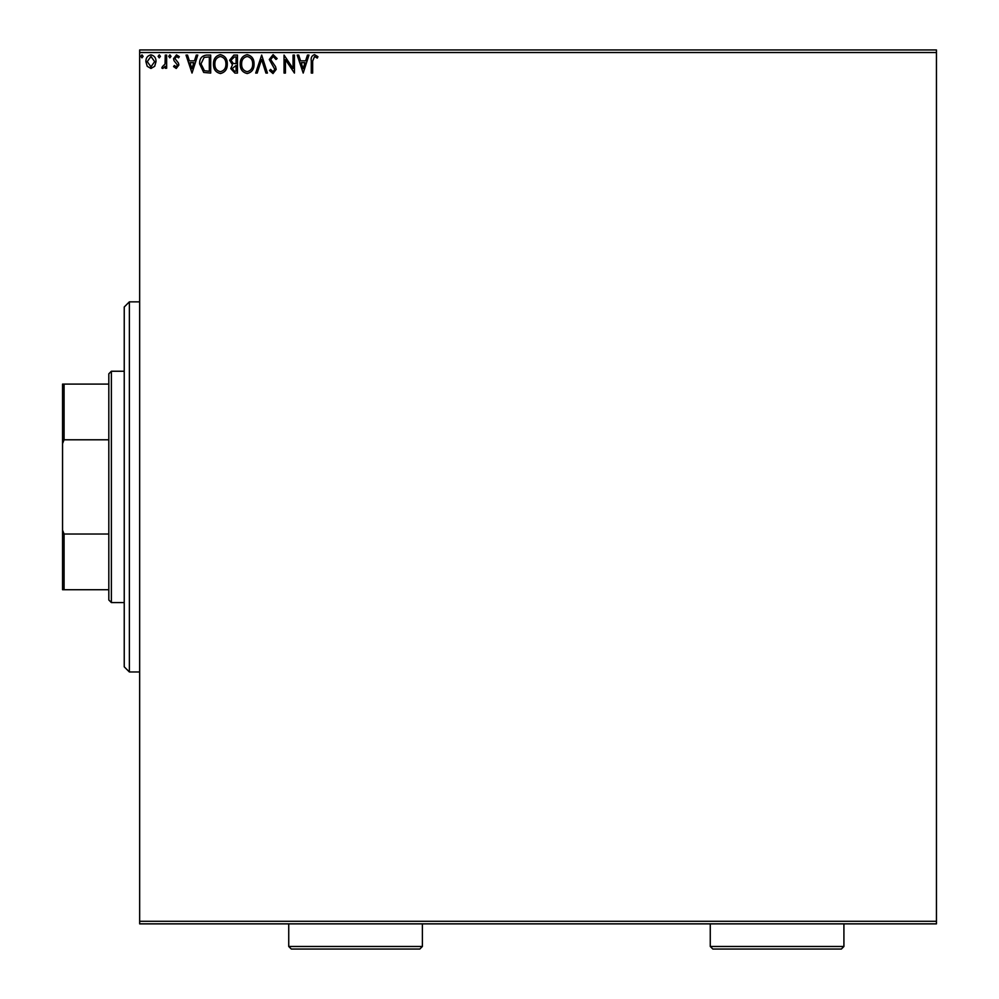 <?xml version="1.0" encoding="UTF-8"?>
<svg xmlns="http://www.w3.org/2000/svg" width="999" height="999" viewBox="0 0 999 999"><rect width="100%" height="100%" fill="white"/><g stroke="black" fill="none" stroke-linecap="round" stroke-linejoin="round"><path stroke-width="1.5" d="M936.45 923.863L139.66 923.863L139.66 921.29L936.45 921.29L936.45 923.863M154.683 66.296L150.949 68.469L147.228 66.309L145.879 61.626C145.842 57.905 147.54 55.644 150.949 54.858C154.37 55.644 156.069 57.892 156.031 61.626L154.683 66.296M166.646 55.095L166.646 68.244L165.26 68.244L165.26 66.309L162.849 68.469L161.801 68.019L162.462 66.621L165.047 64.023L165.26 55.095L166.646 55.095M176.236 68.469L173.564 66.596L174.375 65.472L176.149 66.858L177.485 65.085L174.013 60.689L173.564 58.654L176.486 54.858L179.333 56.643L178.534 57.855L176.636 56.468L174.95 58.591L178.421 62.999L178.871 65.022L176.236 68.469M206.518 55.095L210.702 55.095L210.702 73.077L203.696 72.44L199.625 63.861C199.425 58.666 201.723 55.744 206.518 55.095M237.462 55.095L237.462 73.077L234.915 73.077L230.769 68.619L232.455 64.798L229.62 60.202L233.866 55.095L237.462 55.095M261.676 55.095L267.445 73.077L265.934 73.077L261.563 59.428L257.193 73.077L255.682 73.077L261.676 55.095M293.044 55.095L294.43 55.095L294.43 73.077L285.439 59.665L285.439 73.077L284.053 73.077L284.053 55.095L293.044 68.481L293.044 55.095M312.662 61.114L312.662 73.077L311.276 73.077L311.276 60.939C310.714 57.667 311.813 55.569 314.56 54.633L317.957 56.706L317.257 58.092L314.573 56.468L312.662 61.114M139.66 52.522L139.66 49.95L936.45 49.95L936.45 52.522L139.66 52.522L139.66 921.29M936.45 52.522L936.45 921.29M303.197 73.077L297.202 55.095L298.713 55.095L300.562 60.852L305.607 60.852L307.455 55.095L308.966 55.095L303.197 73.077M273.089 54.633L277.135 58.566L276.011 59.478L273.189 56.468L270.679 59.528L275.499 66.608L276.211 69.343L273.002 73.539L269.518 70.504L270.604 69.393L273.014 71.703L274.825 69.418L269.293 59.503L273.089 54.633M254.071 64.011C254.171 69.143 251.885 72.315 247.228 73.539C242.47 72.44 240.135 69.281 240.222 64.098C240.135 58.953 242.432 55.807 247.128 54.633C251.823 55.757 254.133 58.891 254.071 64.011M227.31 64.011C227.41 69.143 225.137 72.315 220.479 73.539C215.709 72.44 213.374 69.281 213.474 64.098C213.386 58.953 215.684 55.807 220.367 54.633C225.062 55.757 227.372 58.891 227.31 64.011M192.02 73.077L186.014 55.095L187.525 55.095L189.373 60.852L194.43 60.852L196.279 55.095L197.79 55.095L192.02 73.077M171.029 56.356L169.867 57.855L168.719 56.356L169.867 54.858L171.029 56.356M160.414 56.356L159.266 57.855L158.104 56.356L159.266 54.858L160.414 56.356M143.119 56.356L141.958 57.855L140.809 56.356L141.958 54.858L143.119 56.356M301.149 62.7L303.084 68.744L305.02 62.7L301.149 62.7M241.608 64.098C241.546 68.219 243.394 70.754 247.178 71.703C250.924 70.704 252.772 68.144 252.685 64.011C252.747 59.915 250.911 57.405 247.178 56.468C243.381 57.405 241.521 59.952 241.608 64.098M234.64 71.241L236.076 71.241L236.076 65.472L232.155 68.594L234.64 71.241M235.377 63.624L236.076 63.624L236.076 56.931L234.49 56.931L230.994 60.202L233.179 63.412L235.377 63.624M214.847 64.098C214.785 68.219 216.633 70.754 220.417 71.703C224.176 70.704 226.011 68.144 225.924 64.011C225.986 59.915 224.151 57.405 220.417 56.468C216.621 57.405 214.76 59.952 214.847 64.098M209.315 71.241L209.315 56.931L204.121 57.393L201.011 63.861L204.42 70.729L209.315 71.241M189.96 62.7L191.908 68.744L193.831 62.7L189.96 62.7M147.265 61.613L150.961 66.858L154.645 61.613L150.961 56.468L147.265 61.613M129.37 301.848L129.37 671.965L124.238 666.832L124.238 306.98L129.37 301.848L139.66 301.848M129.37 671.965L139.66 671.965M111.376 602.572L108.816 599.999L108.816 373.813L111.376 371.241L111.376 602.572L124.238 602.572M111.376 371.241L124.238 371.241M108.816 589.722L62.55 589.722L62.55 384.091L64.086 384.091L64.086 439.785L62.55 443.618M62.55 530.182L64.086 534.015L64.086 589.722M108.816 534.015L64.086 534.015M108.816 439.785L64.086 439.785M108.816 384.091L64.086 384.091M843.918 946.478L841.358 949.05L712.836 949.05L710.264 946.478L843.918 946.478L843.918 923.863M710.264 946.478L710.264 923.863M422.39 946.478L419.817 949.05L291.308 949.05L288.736 946.478L422.39 946.478L422.39 923.863M288.736 946.478L288.736 923.863"/></g></svg>
